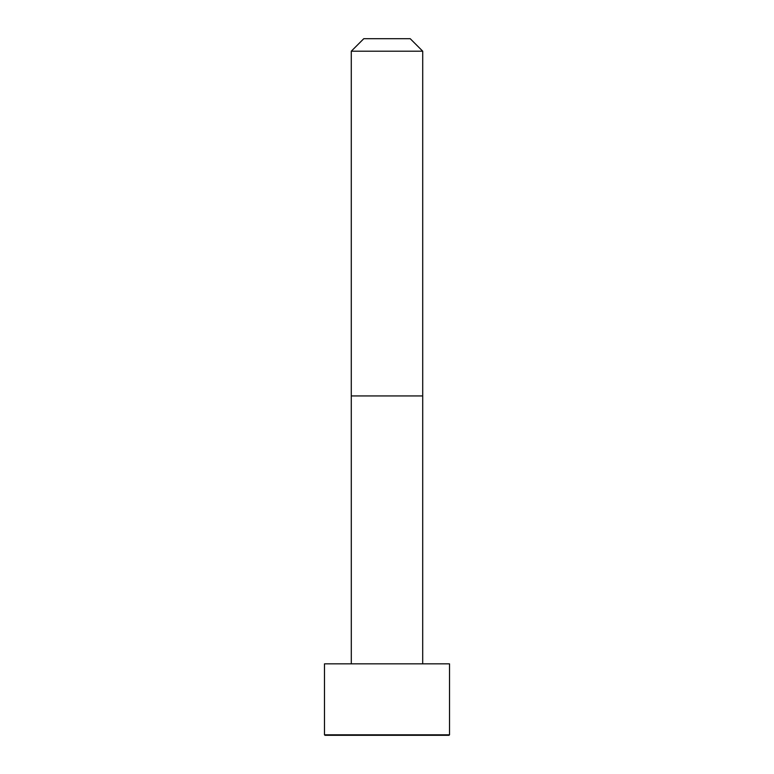 <?xml version="1.0" encoding="UTF-8"?>
<svg xmlns="http://www.w3.org/2000/svg" width="774" height="774" viewBox="0 0 774 774"><rect width="100%" height="100%" fill="white"/><g stroke="black" fill="none" stroke-linecap="round" stroke-linejoin="round"><path stroke-width="1.16" d="M449.52 734.807L449.52 663.85L324.48 663.85L324.48 734.807L324.983 735.3L449.017 735.3L449.52 734.807L324.48 734.807M387 51.2L351.28 51.2L351.28 395.93L422.72 395.93L422.72 51.2L387 51.2M422.72 51.2L410.22 38.7L363.78 38.7L351.28 51.2M355.44 735.3L371.22 735.3M422.701 663.85L422.72 395.93M351.299 663.85L351.28 395.93"/></g></svg>
